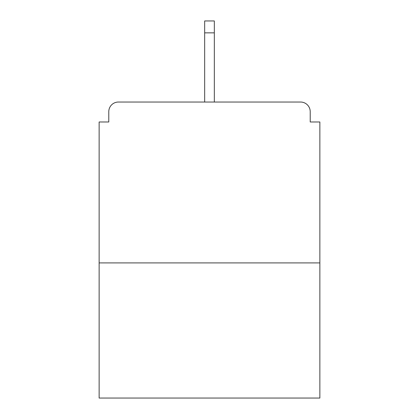 <?xml version="1.0" encoding="UTF-8"?>
<svg xmlns="http://www.w3.org/2000/svg" width="419" height="419" viewBox="0 0 419 419"><rect width="100%" height="100%" fill="white"/><g stroke="black" fill="none" stroke-linecap="round" stroke-linejoin="round"><path stroke-width="0.63" d="M310.212 121.981L310.212 111.684L310.212 121.981L319.865 121.981L319.865 398.05L99.135 398.05L99.135 121.981L108.788 121.981L108.788 111.684L108.788 121.981M319.865 262.912L99.135 262.912M310.212 111.684A9.653 9.653 0 0 0 300.559 102.032L118.441 102.032A9.653 9.653 0 0 0 108.788 111.684M300.559 102.032L259.696 102.032M159.304 102.032L118.441 102.032M214.329 32.855L204.671 32.855L204.671 20.95L214.329 20.95L214.329 102.032M204.671 32.855L204.671 102.032"/></g></svg>

